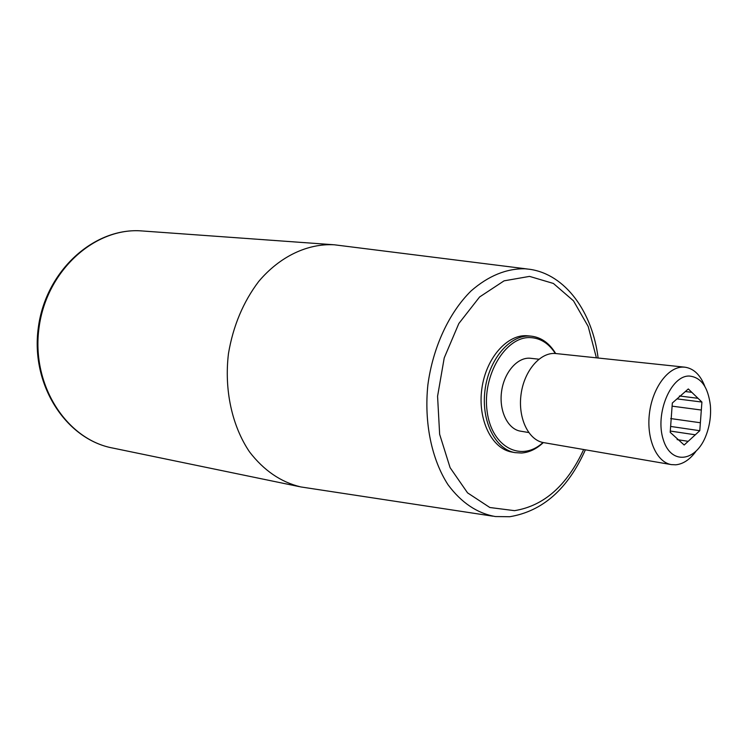 <?xml version="1.0" encoding="UTF-8"?>
<svg xmlns="http://www.w3.org/2000/svg" width="748" height="748" viewBox="0 0 748 748"><rect width="100%" height="100%" fill="white"/><g stroke="black" fill="none" stroke-linecap="round" stroke-linejoin="round"><path stroke-width="1.12" d="M492.773 516.157L300.724 486.92C280.902 482.142 263.829 470.473 249.533 451.895C232.002 425.986 224.054 389.764 228.477 353.495C233.152 325.95 243.222 301.958 258.677 281.5C279.93 256.293 307.755 243.306 334.328 244.792L527.078 268.962M684.897 367.184L555.979 353.561C540.701 351.71 524.283 370.363 521.094 394.103C517.7 417.823 528.406 440.245 543.628 442.62L671.377 464.611C656.641 462.329 646.309 439.048 649.423 413.569C652.35 388.081 667.973 366.903 682.98 367.09L684.897 367.184C693.742 368.484 700.399 374.898 704.85 386.426M543.338 442.564C536.578 448.94 529.322 452.428 521.562 453.017L515.035 452.634C495.335 449.333 481.132 421.105 484.938 390.643C488.5 360.153 509.145 335.338 529.191 336.03L531.202 336.142C541.243 337.339 549.406 343.136 555.689 353.533M542.992 442.498C521.524 462.629 491.632 447.426 487.126 411.409C482.021 375.589 505.517 336.376 530.201 337.6C540.393 338.049 548.78 343.351 555.343 353.505M515.035 452.634L511.772 452.035C491.716 448.697 477.439 419.535 481.862 388.661C486.022 357.75 507.686 333.58 527.901 335.824L531.202 336.142M538.859 359.208L530.641 358.292C517.859 356.684 504.199 371.962 501.59 391.4C498.804 410.811 507.789 429.23 520.533 431.166L528.686 432.522M695.808 451.54C689.815 459.618 683.148 464.041 675.818 464.807L671.377 464.611M688.188 441.329L699.782 430.708L701.914 402.059L688.3 388.951L672.33 403.004L670.199 432.325L684.168 445.013L688.188 441.329L677.127 439.618M689.254 376.038C701.044 377.198 708.076 386.987 710.366 405.397C711.161 415.495 709.796 425.285 706.29 434.784C696.453 461.974 670.956 465.686 663.205 439.441C654.855 413.644 670.834 375.431 689.254 376.038M691.807 392.335L685.355 391.541M698.024 398.31L679.399 395.973M701.325 410.035L672.106 406.155M700.371 422.751L670.704 418.562M695.313 434.803L670.292 431.054M677.005 398.88L701.914 402.059M670.629 426.435L699.782 430.708M583.674 449.511C567.003 485.517 543.955 505.9 514.512 510.66L489.837 507.509L467.547 492.848L450.1 467.668L439.646 434.308L437.571 396.281L444.228 357.899L458.833 323.529L479.608 296.965L504.087 280.837L529.547 276.386L553.408 283.464L573.501 300.846L588.19 326.474L596.399 357.834M598.12 358.021C592.453 312.197 565.638 274.404 529.715 269.289L525.059 268.784C506.415 268.448 488.416 275.825 471.062 290.944C449.024 312.673 432.886 347.315 427.875 384.874C423.966 422.536 431.615 459.366 448.005 484.704C461.366 502.712 477.168 513.324 495.4 516.55L509.725 516.728C542.711 511.221 567.928 488.911 585.385 449.81M142.447 230.973C95.52 226.775 46.6 270.075 39.055 327.54C30.967 384.93 66.525 439.637 112.864 448.071C65.983 439.459 30.378 384.799 38.307 327.718C45.675 270.561 94.444 227.037 141.97 230.945M333.047 244.699L142.98 231.02M299.462 486.658L112.864 448.071"/></g></svg>
